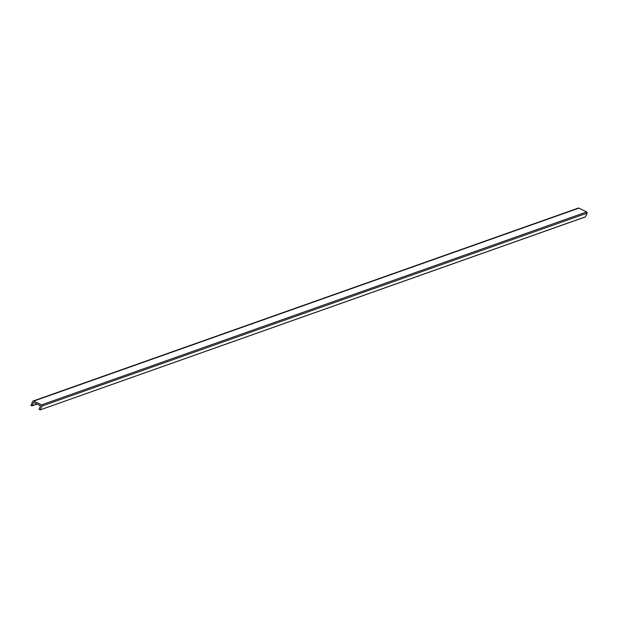 <?xml version="1.0" encoding="UTF-8"?>
<svg xmlns="http://www.w3.org/2000/svg" width="618" height="618" viewBox="0 0 618 618"><rect width="100%" height="100%" fill="white"/><g stroke="black" fill="none" stroke-linecap="round" stroke-linejoin="round"><path stroke-width="0.93" d="M40.224 409.804L41.947 406.065A0.881 0.857 70.5 0 0 41.537 404.898L33.766 401.074A0.881 0.857 -109.5 0 0 32.623 401.476L31 405.501L32.066 405.787L33.611 402.442L40.603 405.887L39.058 409.232L40.1 409.912L585.091 216.957M33.766 401.074L578.919 208.127A0.881 0.857 -109.5 0 0 578.263 208.088L33.109 401.036M578.919 208.127L586.683 211.951A0.881 0.857 70.5 0 1 587.1 213.125L585.377 216.856M32.066 405.787L36.91 404.072M41.947 406.065L587.1 213.125M41.537 404.898L586.683 211.951M31.943 405.895L36.995 404.11M40.1 409.912L585.254 216.964"/></g></svg>
